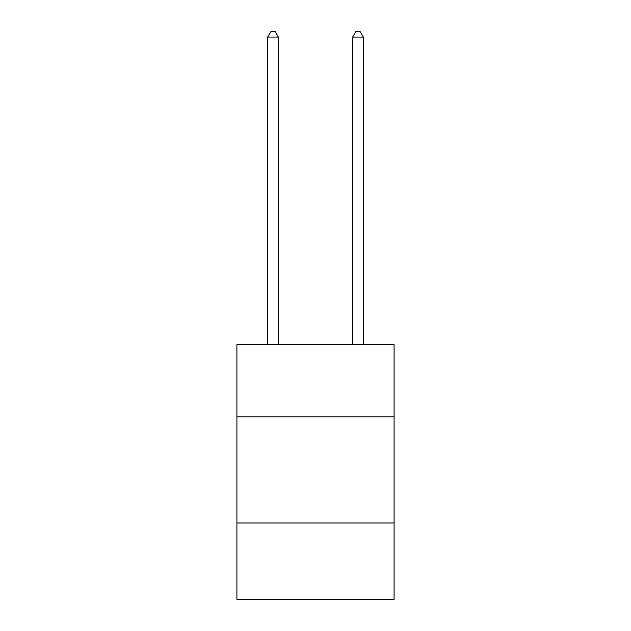 <?xml version="1.0" encoding="UTF-8"?>
<svg xmlns="http://www.w3.org/2000/svg" width="631" height="631" viewBox="0 0 631 631"><rect width="100%" height="100%" fill="white"/><g stroke="black" fill="none" stroke-linecap="round" stroke-linejoin="round"><path stroke-width="0.95" d="M394.083 416.807L394.083 344.597L236.917 344.597L236.917 416.807L394.083 416.807L394.083 599.45L236.917 599.45L236.917 416.807M394.083 522.996L236.917 522.996M278.334 344.597L278.334 37.071L267.718 37.071L267.718 344.597M267.718 37.071L270.904 31.55L275.148 31.55L278.334 37.071M363.282 344.597L363.282 37.071L352.666 37.071L352.666 344.597M352.666 37.071L355.852 31.55L360.096 31.55L363.282 37.071"/></g></svg>

